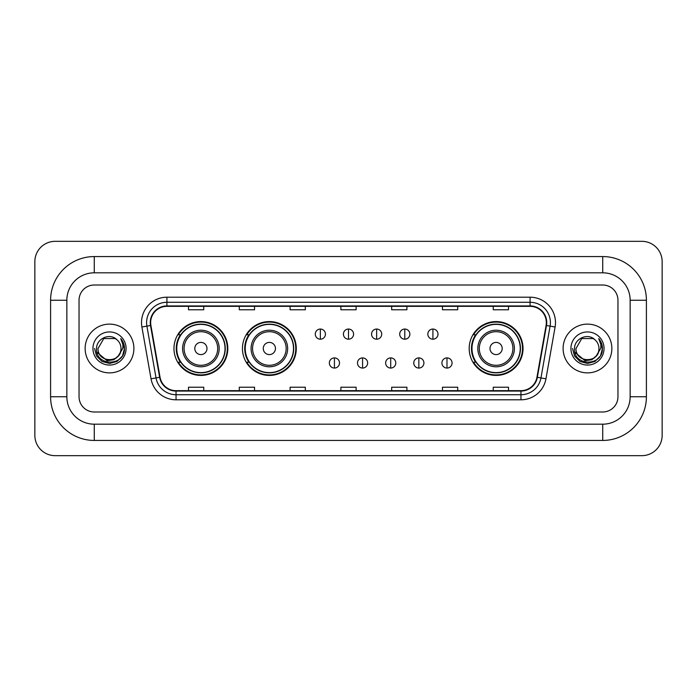 <?xml version="1.0" encoding="UTF-8"?>
<svg xmlns="http://www.w3.org/2000/svg" width="697" height="697" viewBox="0 0 697 697"><rect width="100%" height="100%" fill="white"/><g stroke="black" fill="none" stroke-linecap="round" stroke-linejoin="round"><path stroke-width="1.05" d="M469.186 348.5A26.922 26.922 0 0 0 496.107 375.422A26.922 26.922 0 0 0 523.029 348.5A26.922 26.922 0 0 0 496.107 321.578A26.922 26.922 0 0 0 469.186 348.5M242.443 348.5A26.922 26.922 0 0 0 269.364 375.422A26.922 26.922 0 0 0 296.286 348.5A26.922 26.922 0 0 0 269.364 321.578A26.922 26.922 0 0 0 242.443 348.5M173.971 348.5A26.922 26.922 0 0 0 200.893 375.422A26.922 26.922 0 0 0 227.814 348.5A26.922 26.922 0 0 0 200.893 321.578A26.922 26.922 0 0 0 173.971 348.5M180.427 362.213A24.639 24.639 0 0 1 180.427 334.787M248.899 362.213A24.639 24.639 0 0 1 248.899 334.787M475.642 362.213A24.639 24.639 0 0 1 475.642 334.787M85.139 348.5A24.378 24.378 0 0 0 109.516 372.878A24.378 24.378 0 0 0 133.894 348.5A24.378 24.378 0 0 0 109.516 324.122A24.378 24.378 0 0 0 85.139 348.5A24.378 24.378 0 0 0 109.516 372.878A24.378 24.378 0 0 0 133.894 348.5A24.378 24.378 0 0 0 109.516 324.122A24.378 24.378 0 0 0 85.139 348.5M563.106 348.5A24.378 24.378 0 0 0 587.484 372.878A24.378 24.378 0 0 0 611.861 348.5A24.378 24.378 0 0 0 587.484 324.122A24.378 24.378 0 0 0 563.106 348.5A24.378 24.378 0 0 0 587.484 372.878A24.378 24.378 0 0 0 611.861 348.5A24.378 24.378 0 0 0 587.484 324.122A24.378 24.378 0 0 0 563.106 348.5M150.657 322.598A16.258 16.258 0 0 1 166.914 306.34L530.086 306.34A16.258 16.258 0 0 1 546.091 325.421L536.96 377.225A16.258 16.258 0 0 1 520.955 390.66L176.045 390.66A16.258 16.258 0 0 1 160.04 377.225L150.909 325.421A16.258 16.258 0 0 1 150.657 322.598M150.256 322.598A16.658 16.658 0 0 0 150.508 325.49L159.639 377.295A16.658 16.658 0 0 0 176.045 391.069L520.955 391.069A16.658 16.658 0 0 0 537.361 377.295L546.492 325.49A16.658 16.658 0 0 0 530.086 305.931L166.914 305.931A16.658 16.658 0 0 0 150.256 322.598M141.9 327.006A25.397 25.397 0 0 1 166.914 297.201L530.086 297.201A25.397 25.397 0 0 1 555.1 327.006L545.96 378.811A25.397 25.397 0 0 1 520.955 399.799L176.045 399.799A25.397 25.397 0 0 1 151.04 378.811L141.9 327.006L146.901 326.126A20.318 20.318 0 0 1 166.914 302.28L530.086 302.28A20.318 20.318 0 0 1 550.099 326.126L540.959 377.931A20.318 20.318 0 0 1 520.955 394.72L176.045 394.72A20.318 20.318 0 0 1 156.041 377.931L146.901 326.126A20.318 20.318 0 0 1 146.597 322.598M617.96 300.25A15.238 15.238 0 0 0 602.722 285.012L94.278 285.012A15.238 15.238 0 0 0 79.04 300.25L79.04 396.75A15.238 15.238 0 0 0 94.278 411.988L602.722 411.988A15.238 15.238 0 0 0 617.96 396.75L617.96 300.25A15.238 15.238 0 0 0 602.722 285.012L94.278 285.012A15.238 15.238 0 0 0 79.04 300.25L79.04 396.75A15.238 15.238 0 0 0 94.278 411.988L602.722 411.988A15.238 15.238 0 0 0 617.96 396.75L617.96 300.25M537.361 377.295L540.959 377.931L550.099 326.126L555.1 327.006M340.885 306.34L340.885 309.782L356.115 309.782L356.115 306.34M290.091 306.34L290.091 309.782L305.33 309.782L305.33 306.34M239.298 306.34L239.298 309.782L254.536 309.782L254.536 306.34M188.504 306.34L188.504 309.782L203.742 309.782L203.742 306.34M391.67 306.34L391.67 309.782L406.909 309.782L406.909 306.34M442.464 306.34L442.464 309.782L457.702 309.782L457.702 306.34M493.258 306.34L493.258 309.782L508.496 309.782L508.496 306.34M356.115 390.66L356.115 387.218L340.885 387.218L340.885 390.66M305.33 390.66L305.33 387.218L290.091 387.218L290.091 390.66M254.536 390.66L254.536 387.218L239.298 387.218L239.298 390.66M203.742 390.66L203.742 387.218L188.504 387.218L188.504 390.66M406.909 390.66L406.909 387.218L391.67 387.218L391.67 390.66M457.702 390.66L457.702 387.218L442.464 387.218L442.464 390.66M508.496 390.66L508.496 387.218L493.258 387.218L493.258 390.66M94.278 256.566L94.278 272.815L602.722 272.815L602.722 256.566A43.684 43.684 0 0 1 646.407 300.25A43.684 43.684 0 0 0 602.722 256.566L94.278 256.566A43.684 43.684 0 0 0 50.593 300.25L50.593 396.75A43.684 43.684 0 0 0 94.278 440.434L602.722 440.434A43.684 43.684 0 0 0 646.407 396.75L646.407 300.25L630.149 300.25A27.427 27.427 0 0 0 602.722 272.815L94.278 272.815A27.427 27.427 0 0 0 66.851 300.25L66.851 396.75A27.427 27.427 0 0 0 94.278 424.185L602.722 424.185A27.427 27.427 0 0 0 630.149 396.75L630.149 300.25L630.149 396.75L646.407 396.75M662.15 261.645A20.318 20.318 0 0 0 641.832 241.328L55.168 241.328A20.318 20.318 0 0 0 34.85 261.645L34.85 435.355A20.318 20.318 0 0 0 55.168 455.672L641.832 455.672A20.318 20.318 0 0 0 662.15 435.355L662.15 261.645M119.048 355.261L113.864 359.748L107.068 360.689L96.918 352.22M118.316 355.871C112.217 364.113 97.441 358.842 98.033 348.5C97.336 363.311 121.696 363.311 120.999 348.5C121.696 363.311 97.336 363.311 98.033 348.5L103.775 338.559L115.258 338.559L117.035 339.831C109.995 332.443 96.43 338.524 96.552 348.5C95.262 366.221 123.996 366.683 124.467 349.363L124.484 348.5C124.441 344.736 123.195 341.425 120.729 338.576C122.602 341.652 123.264 344.963 122.707 348.5L118.316 355.871A11.483 11.483 0 0 0 120.999 348.5C121.696 363.311 97.336 363.311 98.033 348.5L103.775 338.559M120.999 348.5A11.483 11.483 0 0 0 117.035 339.831M92.954 348.5A16.562 16.562 0 0 0 109.516 365.062A16.562 16.562 0 0 0 126.079 348.5A16.562 16.562 0 0 0 109.516 331.938A16.562 16.562 0 0 0 92.954 348.5M120.729 338.576L124.484 348.936L123.787 343.961L124.484 348.936L123.787 343.961L124.484 348.936L120.842 338.707L124.484 348.936L120.842 338.707L124.484 348.5L122.48 355.984L117 361.464L109.516 363.468L102.032 361.464L96.552 355.984L94.548 348.5M120.842 338.707L124.484 348.944M206.992 348.5A6.099 6.099 0 0 0 200.893 342.401A6.099 6.099 0 0 0 194.803 348.5A6.099 6.099 0 0 0 200.893 354.599A6.099 6.099 0 0 0 206.992 348.5M219.18 348.5A18.288 18.288 0 0 0 200.893 330.212A18.288 18.288 0 0 0 182.605 348.5A18.288 18.288 0 0 0 200.893 366.788A18.288 18.288 0 0 0 219.18 348.5A18.288 18.288 0 0 1 200.893 366.788A18.288 18.288 0 0 1 182.605 348.5M225.018 348.5A24.125 24.125 0 0 0 200.893 324.375A24.125 24.125 0 0 0 176.768 348.5A24.125 24.125 0 0 0 200.893 372.625A24.125 24.125 0 0 0 225.018 348.5M227.309 348.5A26.416 26.416 0 0 1 178.319 362.213L180.767 362.213A24.351 24.351 0 0 0 217.011 366.761A24.351 24.351 0 0 0 217.011 330.239A24.351 24.351 0 0 0 180.767 334.787L178.319 334.787A26.416 26.416 0 0 1 227.309 348.5M275.463 348.5A6.099 6.099 0 0 0 269.364 342.401A6.099 6.099 0 0 0 263.266 348.5A6.099 6.099 0 0 0 269.364 354.599A6.099 6.099 0 0 0 275.463 348.5M287.652 348.5A18.288 18.288 0 0 0 269.364 330.212A18.288 18.288 0 0 0 251.077 348.5A18.288 18.288 0 0 0 269.364 366.788A18.288 18.288 0 0 0 287.652 348.5A18.288 18.288 0 0 1 269.364 366.788A18.288 18.288 0 0 1 251.077 348.5M293.489 348.5A24.125 24.125 0 0 0 269.364 324.375A24.125 24.125 0 0 0 245.239 348.5A24.125 24.125 0 0 0 269.364 372.625A24.125 24.125 0 0 0 293.489 348.5M295.781 348.5A26.416 26.416 0 0 1 246.79 362.213L249.238 362.213A24.351 24.351 0 0 0 285.474 366.761A24.351 24.351 0 0 0 285.474 330.239A24.351 24.351 0 0 0 249.238 334.787L246.79 334.787A26.416 26.416 0 0 1 295.781 348.5M502.197 348.5A6.099 6.099 0 0 0 496.107 342.401A6.099 6.099 0 0 0 490.008 348.5A6.099 6.099 0 0 0 496.107 354.599A6.099 6.099 0 0 0 502.197 348.5M514.395 348.5A18.288 18.288 0 0 0 496.107 330.212A18.288 18.288 0 0 0 477.82 348.5A18.288 18.288 0 0 0 496.107 366.788A18.288 18.288 0 0 0 514.395 348.5A18.288 18.288 0 0 1 496.107 366.788A18.288 18.288 0 0 1 477.82 348.5M520.232 348.5A24.125 24.125 0 0 0 496.107 324.375A24.125 24.125 0 0 0 471.982 348.5A24.125 24.125 0 0 0 496.107 372.625A24.125 24.125 0 0 0 520.232 348.5M522.515 348.5A26.416 26.416 0 0 1 473.533 362.213L475.981 362.213A24.351 24.351 0 0 0 512.217 366.761A24.351 24.351 0 0 0 512.217 330.239A24.351 24.351 0 0 0 475.981 334.787L473.533 334.787A26.416 26.416 0 0 1 522.515 348.5M320.359 329.045A5.079 5.079 0 0 0 315.279 334.124A5.079 5.079 0 0 0 320.359 339.204A5.079 5.079 0 0 0 325.438 334.124A5.079 5.079 0 0 0 320.359 329.045L320.359 339.204A5.079 5.079 0 0 0 325.438 334.124A5.079 5.079 0 0 0 320.359 329.045M348.5 329.045A5.079 5.079 0 0 0 343.421 334.124A5.079 5.079 0 0 0 348.5 339.204A5.079 5.079 0 0 0 353.579 334.124A5.079 5.079 0 0 0 348.5 329.045L348.5 339.204A5.079 5.079 0 0 0 353.579 334.124A5.079 5.079 0 0 0 348.5 329.045M376.641 329.045A5.079 5.079 0 0 0 371.562 334.124A5.079 5.079 0 0 0 376.641 339.204A5.079 5.079 0 0 0 381.721 334.124A5.079 5.079 0 0 0 376.641 329.045L376.641 339.204A5.079 5.079 0 0 0 381.721 334.124A5.079 5.079 0 0 0 376.641 329.045M404.783 329.045A5.079 5.079 0 0 0 399.703 334.124A5.079 5.079 0 0 0 404.783 339.204A5.079 5.079 0 0 0 409.862 334.124A5.079 5.079 0 0 0 404.783 329.045L404.783 339.204A5.079 5.079 0 0 0 409.862 334.124A5.079 5.079 0 0 0 404.783 329.045M432.915 329.045A5.079 5.079 0 0 0 427.836 334.124A5.079 5.079 0 0 0 432.915 339.204A5.079 5.079 0 0 0 437.995 334.124A5.079 5.079 0 0 0 432.915 329.045L432.915 339.204A5.079 5.079 0 0 0 437.995 334.124A5.079 5.079 0 0 0 432.915 329.045M334.429 357.901A5.079 5.079 0 0 0 329.35 362.98A5.079 5.079 0 0 0 334.429 368.06A5.079 5.079 0 0 0 339.509 362.98A5.079 5.079 0 0 0 334.429 357.901L334.429 368.06A5.079 5.079 0 0 0 339.509 362.98A5.079 5.079 0 0 0 334.429 357.901M362.571 357.901A5.079 5.079 0 0 0 357.491 362.98A5.079 5.079 0 0 0 362.571 368.06A5.079 5.079 0 0 0 367.65 362.98A5.079 5.079 0 0 0 362.571 357.901L362.571 368.06A5.079 5.079 0 0 0 367.65 362.98A5.079 5.079 0 0 0 362.571 357.901M390.712 357.901A5.079 5.079 0 0 0 385.633 362.98A5.079 5.079 0 0 0 390.712 368.06A5.079 5.079 0 0 0 395.791 362.98A5.079 5.079 0 0 0 390.712 357.901L390.712 368.06A5.079 5.079 0 0 0 395.791 362.98A5.079 5.079 0 0 0 390.712 357.901M418.845 357.901A5.079 5.079 0 0 0 413.765 362.98A5.079 5.079 0 0 0 418.845 368.06A5.079 5.079 0 0 0 423.924 362.98A5.079 5.079 0 0 0 418.845 357.901L418.845 368.06A5.079 5.079 0 0 0 423.924 362.98A5.079 5.079 0 0 0 418.845 357.901M446.986 357.901A5.079 5.079 0 0 0 441.907 362.98A5.079 5.079 0 0 0 446.986 368.06A5.079 5.079 0 0 0 452.065 362.98A5.079 5.079 0 0 0 446.986 357.901L446.986 368.06A5.079 5.079 0 0 0 452.065 362.98A5.079 5.079 0 0 0 446.986 357.901M597.015 355.261L591.831 359.748L585.036 360.689L574.877 352.22M598.967 348.5C599.664 363.311 575.304 363.311 576.001 348.5L581.742 338.559L593.225 338.559L595.003 339.831C587.954 332.443 574.398 338.524 574.52 348.5C573.23 366.221 601.964 366.683 602.426 349.363L602.452 348.5C602.408 344.736 601.163 341.425 598.697 338.576C600.57 341.652 601.232 344.963 600.675 348.5L596.284 355.871A11.483 11.483 0 0 0 598.967 348.5C599.664 363.311 575.304 363.311 576.001 348.5C575.304 363.311 599.664 363.311 598.967 348.5A11.483 11.483 0 0 0 595.003 339.831M596.284 355.871C590.185 364.113 575.408 358.842 576.001 348.5M570.921 348.5A16.562 16.562 0 0 0 587.484 365.062A16.562 16.562 0 0 0 604.046 348.5A16.562 16.562 0 0 0 587.484 331.938A16.562 16.562 0 0 0 570.921 348.5M598.697 338.576L602.452 348.936L601.755 343.961L602.452 348.936L601.755 343.961L602.452 348.936L598.81 338.707L602.452 348.936L598.81 338.707L602.452 348.5L600.448 355.984L594.968 361.464L587.484 363.468L580 361.464L574.52 355.984L572.516 348.5M598.81 338.707L602.452 348.944M530.086 297.201L530.086 305.931M146.901 326.126L150.508 325.49M176.045 399.799L176.045 391.069M520.955 391.069L520.955 399.799M151.04 378.811L159.639 377.295M546.492 325.49L550.099 326.126M166.914 297.201L166.914 305.931M540.959 377.931L545.96 378.811M602.722 440.434L602.722 424.185L94.278 424.185L94.278 440.434M50.593 396.75L66.851 396.75L66.851 300.25L50.593 300.25M217.691 348.5A16.798 16.798 0 0 0 200.893 331.702A16.798 16.798 0 0 0 184.095 348.5A16.798 16.798 0 0 0 200.893 365.298A16.798 16.798 0 0 0 217.691 348.5M286.162 348.5A16.798 16.798 0 0 0 269.364 331.702A16.798 16.798 0 0 0 252.567 348.5A16.798 16.798 0 0 0 269.364 365.298A16.798 16.798 0 0 0 286.162 348.5M512.905 348.5A16.798 16.798 0 0 0 496.107 331.702A16.798 16.798 0 0 0 479.309 348.5A16.798 16.798 0 0 0 496.107 365.298A16.798 16.798 0 0 0 512.905 348.5"/></g></svg>
